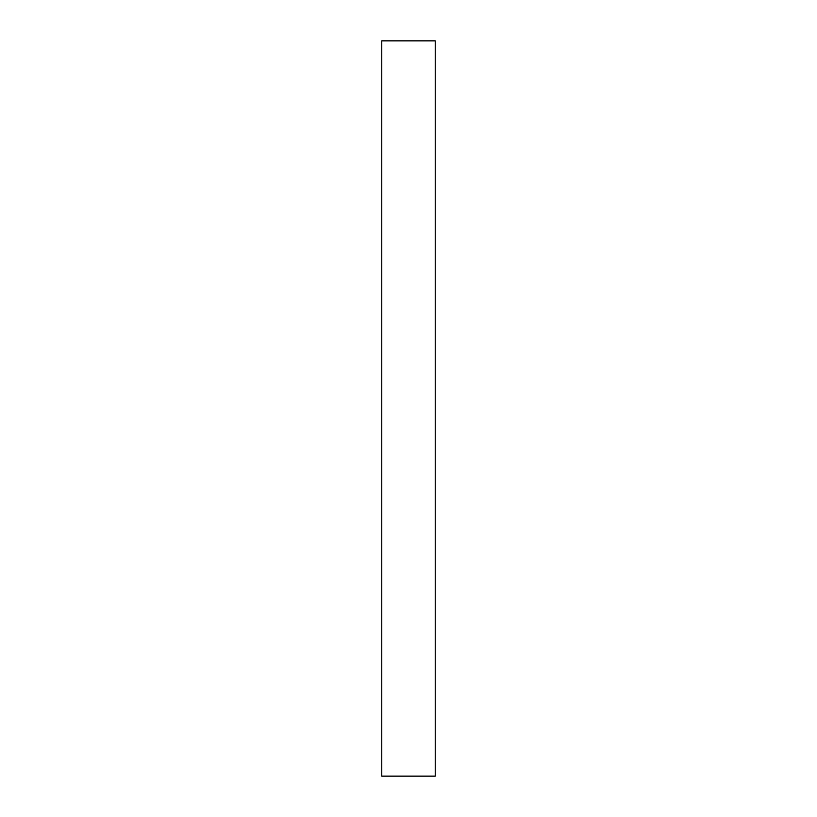<?xml version="1.0" encoding="UTF-8"?>
<svg xmlns="http://www.w3.org/2000/svg" width="817" height="817" viewBox="0 0 817 817"><rect width="100%" height="100%" fill="white"/><g stroke="black" fill="none" stroke-linecap="round" stroke-linejoin="round"><path stroke-width="1.23" d="M381.764 776.15L435.236 776.15L435.236 40.85L381.764 40.85L381.764 776.15"/></g></svg>
